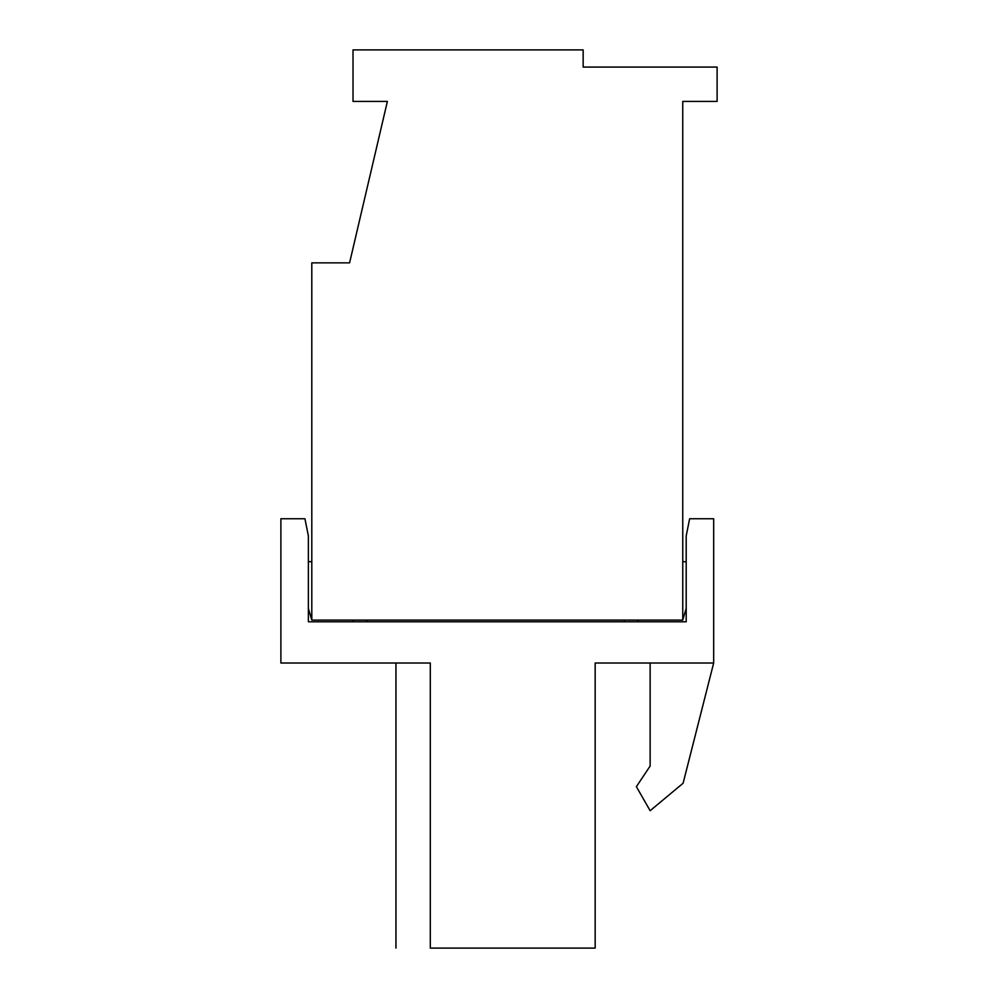 <?xml version="1.0" encoding="UTF-8"?>
<svg xmlns="http://www.w3.org/2000/svg" width="998" height="998" viewBox="0 0 998 998"><rect width="100%" height="100%" fill="white"/><g stroke="black" fill="none" stroke-linecap="round" stroke-linejoin="round"><path stroke-width="1.5" d="M713.67 663.009L595.17 663.009L595.17 948.1L430.3 948.1C384.916 948.1 384.916 948.1 430.3 948.1L430.3 663.009L280.887 663.009L280.887 518.748L304.939 518.748L308.37 535.926L308.37 621.791L686.2 621.791L686.2 535.926L689.63 518.748L713.67 518.748L713.67 663.009L683.106 783.23L650.135 810.713L636.387 786.661L650.135 766.052L650.135 663.009M366.765 620.082L366.765 621.791M353.018 620.082L353.018 621.791M638.109 620.082L638.109 621.791M624.374 620.082L624.374 621.791M311.8 620.082L311.8 262.861L349.587 262.861L387.374 101.422L353.018 101.422L353.018 49.9L583.156 49.9L583.156 67.078L717.113 67.078L717.113 101.422L682.757 101.422L682.757 620.082L311.8 620.082L308.37 608.393M686.2 608.393L682.757 620.082M308.37 561.687L311.8 561.687M686.2 561.687L682.757 561.687M395.957 663.009L395.957 948.1"/></g></svg>
